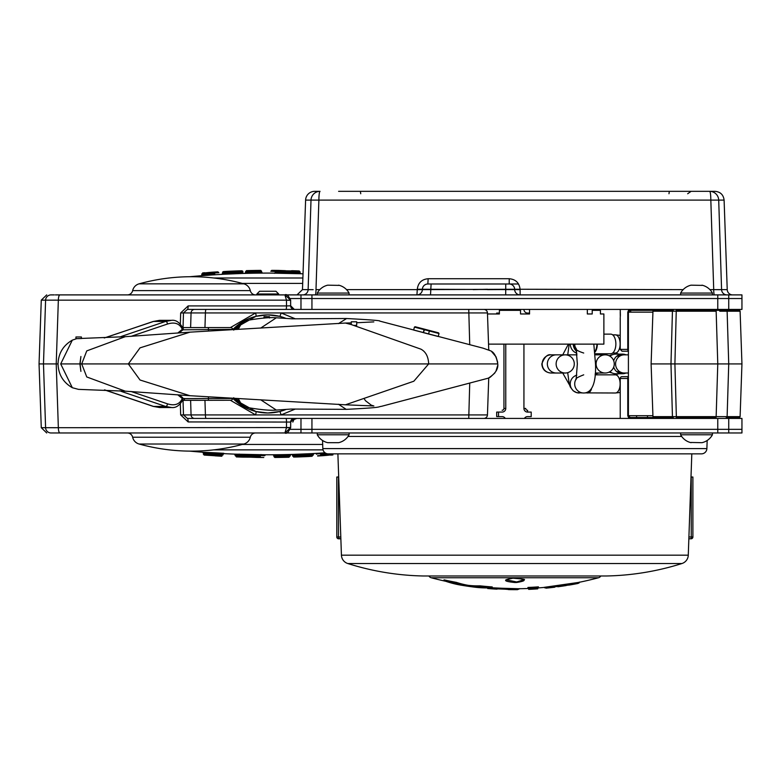 <?xml version="1.0" encoding="UTF-8"?>
<svg xmlns="http://www.w3.org/2000/svg" width="781" height="781" viewBox="0 0 781 781"><rect width="100%" height="100%" fill="white"/><g stroke="black" fill="none" stroke-linecap="round" stroke-linejoin="round"><path stroke-width="1.17" d="M728.732 432.967L728.732 429.335L717.768 429.335L728.732 429.335L728.732 418.431L741.95 418.431L741.95 429.335L728.732 429.335L741.95 429.335L741.95 432.967L300.978 432.967L300.978 429.335L290.327 429.335L311.941 429.335L300.978 429.335L300.978 418.431L474.887 418.431M728.732 418.431L187.381 418.431A3.632 0.771 -90 0 1 188.153 421.935L180.675 414.926L180.323 403.826M717.768 432.967L717.768 429.335L311.941 429.335L717.768 429.335L717.768 418.431M439.459 309.422L300.978 309.422L300.978 298.527L290.337 298.527L311.941 298.527L300.978 298.527L300.978 294.896L741.95 294.896L741.95 298.527L728.732 298.527L741.95 298.527L741.95 309.422L728.732 309.422L728.732 294.896M311.941 309.422L311.941 298.527L728.732 298.527L717.768 298.527L717.768 294.896M295.306 318.824L281.062 312.937L487.451 312.937A3.632 3.632 0 0 0 483.82 309.422L728.732 309.422M529.547 309.422L529.547 313.972L520.527 313.972L520.527 310.33L499.391 310.33L499.391 313.972L487.481 313.972M587.332 309.422L587.332 313.972L592.213 313.972L592.213 310.33L600.423 310.33L600.423 313.972L603.879 313.972L603.879 344.128L488.535 344.128M496.687 416.615L496.687 412.075L496.687 416.615L498.503 416.615L498.503 412.075L502.134 412.075A3.632 3.632 0 0 0 505.766 408.443L505.766 344.128M496.687 313.064L496.687 313.972L496.687 313.064L499.391 313.064M503.95 408.443A1.816 1.816 0 0 1 502.134 410.259A1.816 1.816 0 0 0 503.95 408.443L503.95 344.128L503.95 408.443L505.766 408.443M523.934 344.128L523.934 408.443L525.75 408.443A1.816 1.816 0 0 0 527.575 410.259L527.575 412.075L531.207 412.075L531.207 416.615L527.575 416.615A3.632 3.632 0 0 0 524.422 418.431M529.547 313.064L527.575 313.064A3.632 3.632 0 0 1 523.934 309.422M498.503 416.615L502.134 416.615A3.632 3.632 0 0 1 505.287 418.431M505.766 309.422A3.632 3.632 0 0 1 505.658 310.33M496.687 412.075L498.503 412.075M300.978 432.967L287.759 432.967L287.759 432.244M322.826 448.597L706.883 448.597A5.447 5.447 0 0 1 701.436 453.859L328.264 453.859A5.447 5.447 0 0 1 322.826 448.597L322.543 440.484M706.883 448.597L707.166 440.484A15.893 15.893 0 0 0 712.428 434.783L712.428 432.967M606.525 575.978A3.632 3.632 0 0 0 606.671 575.978A267.082 267.082 0 0 0 681.95 563.521A9.079 9.079 0 0 0 688.276 555.184L691.81 453.859M423.185 575.978A3.632 3.632 0 0 1 423.029 575.978L606.671 575.978M681.95 563.521L347.76 563.521A267.082 267.082 0 0 0 423.029 575.978M347.76 563.521A9.079 9.079 0 0 1 341.434 555.184L337.89 453.859M691.097 477.025A1.816 1.562 90 0 0 691.029 476.478M691.078 538.792A1.816 1.816 0 0 0 692.893 536.977L691.244 536.977L691.078 538.792L688.852 538.792L691.078 538.792A1.816 1.816 0 0 0 692.893 536.977L692.893 477.025L691.244 477.025L691.244 536.977L688.91 536.977M338.612 477.025A1.816 1.562 90 0 1 338.681 476.478M338.466 536.977L336.806 536.977A1.816 1.816 0 0 0 338.622 538.792L340.858 538.792L338.622 538.792A1.816 1.816 0 0 1 336.806 536.977L336.806 477.025L338.466 477.025L338.466 536.977L340.799 536.977L338.612 536.977A1.816 1.562 -90 0 0 340.165 538.792M302.716 294.896A5.447 5.428 90 0 0 308.134 289.634L311.004 200.102L305.605 200.102A9.079 9.079 0 0 1 314.684 191.335L320.044 191.335L314.684 191.335M726.994 294.896A5.447 5.428 90 0 1 721.576 289.634L727.228 289.634A5.447 5.447 0 0 0 732.676 294.896M287.759 295.608L287.759 294.896L300.978 294.896M311.941 294.896L311.941 298.527L717.768 298.527L717.768 309.422M338.612 191.335L715.025 191.335C720.394 191.833 723.421 194.752 724.104 200.102L718.705 200.102L721.576 289.634L713.717 289.634L710.827 200.102L713.717 289.634L720.023 289.683M709.665 191.335A9.079 9.04 90 0 1 718.705 200.102L710.827 200.102A9.079 1.162 90 0 0 709.665 191.335L340.877 191.335M714.42 294.896A5.447 0.703 90 0 1 713.717 289.634L709.9 289.634M305.605 200.102L302.472 289.634L313.181 289.673M710.827 200.102L318.882 200.102A9.079 1.162 90 0 1 320.044 191.335A9.079 9.04 90 0 0 311.004 200.102L318.882 200.102L315.993 289.634L319.81 289.634M483.966 283.991L518.525 283.991M473.218 289.634L487.442 289.253M315.29 294.896A5.447 0.703 90 0 0 315.993 289.634M428.154 278.729L509.232 278.729L509.212 283.991A5.447 5.447 0 0 1 514.659 289.253L422.384 289.634A5.447 5.447 0 0 1 416.937 294.896L417.298 289.253C418.099 282.839 421.711 279.334 428.154 278.729L427.842 283.991L509.212 283.991L427.842 283.991A5.447 5.447 0 0 0 422.394 289.253L520.097 289.634L520.117 294.896A5.447 5.447 0 0 1 514.669 289.634M427.842 283.991L426.807 284.089M425.811 284.382L424.884 284.87M417.298 289.253L422.394 289.253M509.232 278.729C515.655 279.325 519.277 282.829 520.087 289.253L514.659 289.253L514.523 288.218M514.191 287.232L513.673 286.324M513 285.524L512.19 284.88M416.937 294.896A5.447 5.447 0 0 0 422.384 289.634L417.279 289.634L422.384 289.634M520.087 289.253L683.16 289.634M716.148 416.644L717.778 363.926L674.901 363.926L676.356 416.644L740.105 416.644A0.908 0.908 0 0 1 739.197 417.523L726.223 417.523A0.908 0.898 90 0 0 727.121 416.644L716.148 416.644L716.04 417.523L676.268 417.523L716.04 417.523M725.764 310.33L739.197 310.33A0.908 0.908 0 0 1 740.105 311.209L741.95 363.926L728.732 363.926L727.121 416.644M673.329 310.33L653.863 310.33L673.329 310.33A0.908 0.888 90 0 0 672.441 311.209L670.977 363.926L651.11 363.926L652.955 416.644L672.441 416.644L670.977 363.926L674.901 363.926L676.268 310.33L720.99 310.33M719.74 311.209L727.121 311.209A0.908 0.898 -90 0 0 726.223 310.33L676.268 310.33M739.197 310.33L726.223 310.33M652.916 312.156L628.402 312.156L628.402 415.707A1.816 1.816 0 0 0 630.218 417.523L653.834 417.523A1.816 1.816 0 0 1 653.834 417.523L673.329 417.523A0.908 0.888 -90 0 1 672.441 416.644L676.356 416.644L676.268 417.523M672.939 311.199L716.148 311.209L717.778 363.926L728.732 363.926L727.121 311.209L740.105 311.209M675.038 416.654L674.423 416.654M673.847 416.663L673.359 416.654M672.939 416.654L672.441 416.644M675.038 311.199L674.423 311.199M673.847 311.199L673.359 311.199M239.015 326.263L235.872 329.348M235.872 398.515L239.015 401.6M240.421 403.426A3.27 2.919 -45 0 0 241.612 404.783L245.732 407.213C259.878 409.713 270.08 410.66 276.328 410.074L260.678 399.774M244.443 406.803L243.779 406.471M238.322 398.642L241.612 404.783L233.685 397.754M237.873 398.466L241.007 404.324L243.496 406.257M238.801 400.175L238.107 398.632M353.686 325.423L351.265 324.564L351.255 321.801L356.702 321.801L356.702 325.306L353.686 325.423L420.871 349.136C425.762 351.714 428.359 356.644 428.662 363.926L497.77 363.926C498.376 369.071 495.222 373.816 488.291 378.17L381.597 406.296C376.579 407.077 383.696 407.438 346.608 409.342L291.215 409.049L276.328 410.074M346.188 409.351L338.456 404.236M190.056 332.15L140.024 347.857L128.348 363.926L428.662 363.926L413.823 381.226L345.446 404.802L190.056 395.713M189.978 332.15L125.282 336.679L86.759 350.894L81.702 363.926L128.348 363.926L140.024 380.005L189.91 395.703M81.4 338.534L76.753 338.642L72.321 340.135L60.693 363.926L81.702 363.926L86.759 376.959L125.282 391.174L189.978 395.703M60.693 363.926L72.321 387.718L78.51 389.368L125.282 391.174M75.952 338.788L75.952 336.972L81.4 336.972L81.4 338.456M189.91 332.159L345.446 323.051L351.265 324.564M425.948 333.282L413.647 330.051L414.408 327.112L415.072 326.722L424.747 329.24L423.302 332.618L424.083 329.631L429.355 331.007L428.574 333.995L425.948 333.282M428.574 333.995L438.219 336.504L439.02 333.526L429.355 331.007L428.574 333.995L423.302 332.618M338.456 323.617L346.608 318.521C370.223 319.78 381.226 320.64 379.625 321.069L483.127 348.189L490.331 350.728C493.973 352.036 496.452 356.439 497.77 363.926M424.747 329.24L438.629 332.862L426.856 329.797L426.719 330.324M433.748 332.15L434.412 331.759M260.678 328.088L276.328 317.789L292.231 318.824L346.188 318.511M233.685 330.109L241.612 323.08L238.322 329.221M276.328 317.789C270.08 317.193 259.878 318.15 245.732 320.649L241.612 323.08A3.27 2.919 -135 0 0 241.007 323.529L241.007 323.529A3.27 2.919 -135 0 0 240.421 324.427M264.017 318.17L264.017 316.695L269.474 316.695L269.474 318.013M238.107 329.231L238.801 327.678M104.722 389.904L153.554 406.432L159.539 407.536L171.635 407.536L165.65 406.432L153.554 406.432A1.816 1.425 -71.3 0 1 153.154 406.374L104.478 389.895M123.154 391.008L121.943 391.632L119.796 390.754M171.781 407.536L171.635 407.536C175.901 408.004 179.552 405.564 182.578 400.204L182.285 398.535L177.775 394.825M121.943 391.632L165.65 406.432A1.816 1.425 -71.3 0 0 167.183 403.738C174.602 406.13 179.64 404.392 182.285 398.535A1.816 0.83 -48.2 0 1 182.617 397.617L183.262 398.583L233.255 398.447L231.44 400.262L182.52 400.35M184.55 398.447A1.816 0.966 -90 0 1 183.584 400.262L198.14 400.262M231.44 400.262L213.867 400.262M179.464 395.04L182.617 397.617M182.266 327.59L183.184 327.766L183.203 329.406L179.464 332.813M177.775 333.038L182.285 329.328C179.64 323.461 174.602 321.733 167.183 324.125A1.816 1.425 -108.7 0 0 165.65 321.43L171.635 320.327L159.539 320.327L153.554 321.43L104.263 337.978M182.617 330.236A1.816 0.83 48.2 0 1 182.285 329.328L182.598 327.688C179.513 322.28 175.852 319.829 171.635 320.327M183.974 327.59L182.559 327.59M121.719 336.962A1.367 0.586 124 0 0 122.1 336.23M107.612 336.982A1.816 1.425 71.3 0 1 108.364 336.728M198.14 327.59L231.44 327.59L233.255 329.406L182.403 329.807M182.715 327.59L208.351 327.59L208.517 330.88M119.796 337.099L121.943 336.22L123.154 336.855M267.776 412.983A49.057 49.057 0 0 1 233.226 398.759L255.914 411.528L267.776 412.983L279.637 411.528L285.934 409.498A49.057 49.057 0 0 1 267.776 412.983A49.057 49.057 0 0 0 285.934 409.498M290.649 422.033A3.632 3.593 -90 0 1 294.252 418.431L187.381 418.431L183.486 414.926L180.675 414.926M243.848 444.018A196.441 196.441 0 0 1 139.086 444.018L243.848 444.018A9.079 9.079 0 0 0 250.301 437.233A5.447 5.447 0 0 1 255.621 432.967M139.086 444.018A9.079 9.079 0 0 1 132.643 437.233A5.447 5.447 0 0 0 127.323 432.967L55.363 432.967M273.194 432.967L287.759 432.918M57.023 427.715L53.645 427.734M54.299 294.896L51.019 294.896A5.447 5.438 90 0 0 45.591 300.148L41.276 300.148L39.05 363.926L41.276 427.705L45.591 427.705L43.482 363.926L56.222 363.926L58.35 427.705L290.659 427.539L284.928 432.967L51.185 432.967M286.481 427.646L286.51 421.935A3.632 0.547 90 0 0 285.953 418.431M290.659 427.539L290.688 422.052L290.62 427.519M290.649 422.062L188.153 421.935M295.306 409.039L281.062 414.926L487.451 414.926A3.632 3.632 0 0 1 483.82 418.431M279.637 411.528A3.632 0.556 76 0 1 281.062 414.926L255.641 414.926A3.632 0.556 104 0 0 255.914 411.528M183.027 400.292L183.486 414.926L255.641 414.926L230.395 400.262M284.88 432.967L286.481 427.705L290.62 427.705M51.019 432.967A5.447 5.438 -90 0 1 45.591 427.705L58.35 427.705A5.447 1.601 90 0 0 59.952 432.967M72.321 340.135C63.173 345.456 58.409 353.383 58.028 363.926L56.222 363.926L58.35 300.148L45.591 300.148L43.482 363.926L39.05 363.926L58.028 363.926C58.409 374.48 63.173 382.407 72.321 387.718M194.645 418.431A3.632 3.583 90 0 1 191.062 414.926L190.613 400.262M204.954 400.262L205.413 414.926A3.632 0.713 90 0 0 206.125 418.431M468.746 418.431L469.732 383.159M488.74 377.975L487.451 414.926M43.697 363.926L53.899 363.926L43.697 363.926M250.301 290.62L132.643 290.62A9.079 9.079 0 0 1 139.086 283.835A196.441 196.441 0 0 1 243.848 283.835A9.079 9.079 0 0 1 250.301 290.62A5.447 5.447 0 0 0 255.621 294.896M132.643 290.62A5.447 5.447 0 0 1 127.323 294.896L80.794 294.896M267.776 314.88L279.637 316.334L285.934 318.365A49.057 49.057 0 0 0 233.226 329.104L255.914 316.334L267.776 314.88A49.057 49.057 0 0 1 285.934 318.365M483.82 309.422L187.381 309.422A3.632 0.771 90 0 0 188.153 305.918L180.675 312.937L180.323 324.027M279.637 316.334A3.632 0.556 -76 0 0 281.062 312.937L255.641 312.937A3.632 0.556 -104 0 1 255.914 316.334M183.027 327.59L183.486 312.937L205.413 312.937A3.632 0.713 -90 0 1 206.125 309.422M180.675 312.937L183.486 312.937L187.381 309.422L294.252 309.422A3.632 3.593 90 0 1 290.659 305.83L286.51 305.918A3.632 0.547 -90 0 1 285.963 309.422M489.306 350.161L488.74 349.888L487.451 312.937M468.746 309.422L469.732 344.704M204.954 327.59L205.413 312.937L255.641 312.937L230.395 327.59M194.645 309.422A3.632 3.583 -90 0 0 191.062 312.937L190.613 327.59M139.086 283.835L243.848 283.835M56.115 300.138L53.645 300.129M55.363 294.896L284.928 294.896L290.62 300.148L290.659 305.791L290.63 300.343M273.223 294.896L287.759 294.935M59.952 294.896A5.447 1.601 -90 0 0 58.35 300.148L290.62 300.148M188.153 305.918L286.51 305.918L286.481 300.148L284.889 294.896M286.481 300.216L290.659 300.324M630.677 312.156L630.677 310.33M620.231 309.422L620.309 312.927M620.299 316.92L620.231 312.156M620.231 317.603L620.231 349.4L627.778 349.4L627.778 312.156L630.218 310.33L653.834 310.33L630.218 310.33A1.816 1.816 0 0 0 628.402 312.156M628.91 309.422L627.778 312.156M655.835 310.33L655.142 309.422M663.83 309.422L663.83 310.33M622.047 376.647L628.402 376.647L622.047 376.647A1.816 1.816 0 0 0 620.231 378.463L620.231 418.431M628.91 418.431L627.778 415.707L627.778 378.463A1.816 1.191 -90 0 1 628.402 376.862M663.83 417.523L663.83 418.431M647.478 415.707L647.478 417.523M636.574 415.707L636.574 417.523M628.402 351.216L622.047 351.216L620.231 349.4M628.402 349.4L627.778 349.4A1.816 1.191 90 0 0 628.402 351.001M652.018 310.33L632.034 310.33L652.018 310.33M652.955 416.644L653.863 417.523L630.218 417.523L628.402 415.707L652.916 415.707M652.018 417.523L632.034 417.523L652.018 417.523M653.834 417.523A1.816 0.908 -90 0 0 653.053 418.431M630.218 417.523A1.816 0.908 -90 0 1 631.009 418.431M620.309 312.976L620.387 315.397M631.009 309.422A1.816 0.908 -90 0 1 630.218 310.33M653.053 309.422A1.816 0.908 -90 0 0 653.834 310.33L652.955 311.209L672.441 311.209M262.465 273.096A835.709 835.709 0 0 1 262.572 273.096L262.572 273.106A835.719 835.719 0 0 1 267.776 273.077A835.719 835.719 0 0 1 269.914 273.086L300.958 273.74A835.719 835.719 0 0 1 303.028 273.828M251.628 271.427L251.628 272.335A836.617 836.617 0 0 0 245.605 272.471L244.726 273.399L245.605 272.471A836.617 836.617 0 0 1 261.655 272.208L262.572 273.106A835.709 835.709 0 0 0 244.726 273.409L244.726 273.399A835.719 835.719 0 0 0 241.251 273.506L224.332 274.209A835.719 835.719 0 0 0 219.822 274.453L219.822 274.463A835.709 835.709 0 0 0 214.179 274.814A834.254 381.811 -90 0 0 212.149 274.932A835.719 835.719 0 0 0 206.799 275.312L206.799 275.322A835.709 835.709 0 0 0 200.981 275.761L200.981 275.752A835.719 835.719 0 0 0 189.734 276.728M232.699 271.095L238.869 270.851A835.719 835.719 0 0 0 226.617 271.368L232.699 271.095L232.738 272.92L242.93 272.579L241.993 270.812L242.93 271.72L222.536 272.501L222.536 273.506L232.738 272.92L232.767 273.828L236.506 273.672M206.799 275.371L205.833 274.639A835.153 382.221 90 0 1 214.677 273.916L214.179 274.814A834.254 381.811 -90 0 0 212.149 274.932L206.77 275.371M214.004 274.873L214.853 274.219M223.405 271.593L222.536 272.501L223.405 271.593L226.617 271.368L222.81 271.856M242.715 271.134L238.869 270.851L241.993 270.812M222.536 273.506L221.677 274.414M239.923 272.618L238.908 272.93M300.958 273.74L300.089 272.833L285.455 272.706M274.541 273.33L275.254 272.423L279.481 272.559M271.739 270.363L275.927 270.568L275.215 271.476L270.822 271.271L271.739 270.363A835.719 835.719 0 0 1 278.534 270.421L285.475 270.685L278.534 270.421M291.42 270.753L292.406 270.714A835.719 835.719 0 0 1 299.211 270.948L300.089 271.856L295.657 271.876L300.089 271.856M295.13 270.997L291.772 270.958M299.211 270.948L294.984 270.968L295.657 272.852L285.455 272.676L285.475 270.812L294.984 270.968M275.254 271.505L270.822 271.271M295.657 271.876L275.215 271.476M275.927 270.568L285.475 270.812M285.455 271.593L291.479 271.632L285.455 271.622M280.32 273.174L280.233 273.165A0.908 0.908 -41.5 0 0 280.32 273.174L290.542 273.389L285.436 273.399L285.455 272.471L279.432 272.266A0.908 0.908 -41.5 0 0 280.213 273.165M285.436 273.272A835.719 835.719 0 0 1 290.542 273.389M280.154 273.155L281.248 273.262M260.737 270.382L260.737 270.382A835.719 835.719 0 0 0 246.493 270.626L245.605 271.544L246.493 270.626A835.709 835.709 0 0 1 260.737 270.392L261.655 271.29A834.801 834.801 0 0 0 245.605 271.563L245.605 272.471M204.847 272.725A835.719 835.719 0 0 0 202.65 272.901A835.709 835.709 0 0 1 204.847 272.735L204.886 272.911A834.352 381.85 90 0 1 214.072 272.081A834.352 381.85 90 0 1 215.166 272.013A835.709 835.709 0 0 1 217.899 271.847L217.899 271.847A835.719 835.719 0 0 0 214.072 272.081A834.352 381.85 90 0 1 215.166 272.013L214.677 272.911A833.444 381.44 -90 0 0 205.823 273.633L205.823 273.75M202.65 272.901L202.65 273.184A835.426 835.426 0 0 1 205.325 272.979M205.872 274.805A836.285 836.285 0 0 0 201.81 275.107L201.81 274.785A836.617 836.617 0 0 1 205.823 274.482L205.823 274.404M205.823 273.848A834.518 834.518 0 0 1 206.145 273.828L206.145 274.609M206.145 273.897A833.581 383.617 90 0 1 214.853 273.008L214.853 273.194M214.072 272.081L204.886 272.911L205.813 273.633M217.899 271.847L218.865 272.706A834.801 834.801 0 0 0 214.677 272.959L214.677 272.911M238.918 272.647L233.773 272.872M238.049 273.672L238.918 272.764L232.709 273.096M205.823 273.643L205.823 273.565A834.801 834.801 0 0 0 201.81 273.877L201.81 274.785M234.681 454.132L265.628 454.776A835.719 835.719 0 0 0 267.776 454.776A835.719 835.719 0 0 0 272.979 454.767L272.979 454.757A835.709 835.709 0 0 0 290.825 454.454L290.825 454.464A835.719 835.719 0 0 0 294.3 454.357L311.219 453.644A835.719 835.719 0 0 0 315.719 453.4A0.908 0.908 0 0 1 315.778 453.4L315.719 453.39A835.709 835.709 0 0 0 321.372 453.048A834.254 381.811 90 0 0 323.393 452.921A835.719 835.719 0 0 0 325.062 452.814M189.734 451.125A835.719 835.719 0 0 0 202.835 452.248L215.361 452.814A835.397 835.397 0 0 0 223.796 453.302L222.839 454.161A836.305 836.305 0 0 1 215.927 453.761L216.503 455.665L204.163 455.02L203.324 454.103L215.927 454.757A834.538 834.538 0 0 0 222.829 455.118L223.747 453.283M272.979 454.767L273.887 455.674A0.908 0.908 0 0 0 272.979 454.767M261.01 454.532L260.298 456.358L235.462 456.006L234.583 454.122A835.719 835.719 0 0 1 223.796 453.624L222.839 454.532M273.887 456.573L274.805 457.471A835.719 835.719 0 0 0 289.058 457.236A835.709 835.709 0 0 1 274.805 457.471L273.887 456.573A834.801 834.801 0 0 0 289.936 456.299L290.825 454.454A835.709 835.709 0 0 1 290.717 454.464M289.058 457.236L289.936 455.391A836.617 836.617 0 0 1 273.887 455.655L273.887 455.674M259.585 457.266L263.802 457.49A835.719 835.719 0 0 1 257.017 457.432A0.908 0.908 97.8 0 1 256.9 457.422A0.908 0.908 97.8 0 0 257.008 457.432L250.076 457.168L257.017 457.432M250.076 457.168L243.135 457.139A835.719 835.719 0 0 1 236.34 456.914L240.421 456.865M216.396 455.635A835.426 835.426 0 0 0 221.872 455.958L221.872 455.977A835.445 835.445 0 0 1 216.503 455.665M221.872 455.977L221.872 456.241A835.719 835.719 0 0 1 215.078 455.84L215.078 455.84M302.843 456.768L296.682 457.002A835.719 835.719 0 0 0 308.925 456.495L302.843 456.768M315.778 453.4A0.908 0.908 0 0 1 316.686 454.308L315.778 453.39M317.642 456.016L317.642 456.016A835.719 835.719 0 0 0 321.469 455.782A834.352 381.85 -90 0 1 320.376 455.84A835.709 835.709 0 0 1 317.642 456.016L317.642 455.733A835.426 835.426 0 0 0 319.839 455.596L319.839 455.879A834.489 384.037 90 0 0 330.021 454.893A835.426 835.426 0 0 0 332.891 454.679L332.891 454.962A835.709 835.709 0 0 1 330.695 455.128L330.695 455.128A835.719 835.719 0 0 0 332.891 454.962M330.695 455.128L330.695 454.942A834.352 381.85 -90 0 1 321.469 455.782M329.397 454.034L330.021 454.893M320.874 454.835A833.581 383.617 -90 0 1 320.698 454.845L319.839 455.879M331.681 453.859A834.518 834.518 0 0 1 329.719 454.005M320.698 454.845L320.698 454.034A835.494 384.496 90 0 0 320.874 454.025L320.874 453.937A835.153 382.221 -90 0 0 326.429 453.536M324.75 453.683A835.494 384.496 90 0 0 326.351 453.507M320.698 453.673L320.698 453.673A836.285 836.285 0 0 1 316.676 453.927L316.686 454.308M292.611 455.284L292.611 456.143L302.813 455.86L302.813 454.942L292.611 455.284L291.674 454.376M306.982 456.582L309.95 456.377L308.993 455.479L302.833 455.86L302.872 456.768M296.36 456.719L302.872 456.534L295.745 456.973L296.624 456.075L302.833 455.86L302.833 454.952L308.993 454.659M295.999 456.924L298.684 456.934M296.682 457.002L293.549 457.051L296.35 456.787M313.864 453.449L313.005 455.362L309.998 455.343L309.344 456.25L312.146 456.27L308.925 456.495M309.998 454.581L309.998 455.343L302.823 455.567M313.005 454.357L302.813 454.942L302.774 454.034M204.163 455.02L215.078 455.762L204.163 455.069L203.324 454.103M202.484 452.15L203.324 453.068L215.937 453.722L215.361 452.814M215.654 453.732A836.285 836.285 0 0 0 222.839 454.142L222.839 454.22M263.802 457.49L250.076 457.051L250.096 456.143L239.884 455.977L240.568 456.885L236.34 456.914M250.076 457.051L240.568 456.885M259.614 457.295L260.327 456.387L250.096 456.143M265.52 454.786L264.72 455.684L260.327 455.469L261.039 454.562M260.298 455.44L255.133 455.274M250.096 456.104L250.105 454.483L245.888 454.435L255.221 454.688A835.719 835.719 0 0 1 250.105 454.591M239.211 454.093L239.884 455.001L244.141 455.03M239.884 455.001L235.462 455.03M283.923 456.436L283.923 456.153A834.518 834.518 0 0 1 279.91 456.221L279.91 456.504M245.615 454.483A835.719 835.719 0 0 1 245 454.464L255.221 454.688M254.303 454.591L245.224 454.444L245.917 454.435L245.029 455.343L255.153 455.499M245 454.464L244.062 455.372L245.029 455.323M320.874 453.995L320.874 454.952A833.444 381.44 90 0 0 329.728 454.23L329.719 453.859M472.974 586.414L473.384 585.77M490.107 587.38A322.075 171.859 -90 0 0 491.561 587.312L492.245 586.931A321.713 171.664 90 0 1 492.05 586.941M491.239 587.751L502.788 588.278L502.779 588.854L487.227 587.898L518.184 588.737A323.383 323.383 0 0 0 527.936 588.493L527.936 587.458A322.358 322.358 0 0 0 538.431 586.863L538.431 587.898A323.383 323.383 0 0 0 545.089 587.341L545.089 587.341M544.621 587.702L561.588 585.682L544.22 587.341L578.467 582.441A323.383 323.383 0 0 0 598.529 577.745A3.632 3.632 0 0 0 600.774 575.978M428.935 575.978A3.632 3.632 0 0 0 431.18 577.745L598.529 577.745M514.855 578.125C526.501 579.326 527.146 580.771 516.797 582.46L514.855 582.509C503.208 581.328 502.554 579.883 512.902 578.174L514.855 578.125M502.788 588.278L518.242 588.728M512.941 578.194L505.932 579.805L516.69 581.943L523.768 579.795C526.248 579.522 522.635 578.985 512.941 578.194L512.961 578.174M458.769 584.159A320.425 170.678 90 0 0 463.192 584.891L462.889 584.53A320.064 170.492 -90 0 1 460.243 584.11A320.064 170.492 -90 0 1 447.191 580.918M444.213 579.912A320.064 170.492 -90 0 1 444.028 579.853L444.604 580.322L444.028 579.853A322.358 322.358 0 0 0 456.329 582.372A321.157 160.007 90 0 0 468.141 585.32A320.503 159.48 -90 0 0 479.944 585.828A322.358 322.358 0 0 0 492.245 586.931M444.789 580.39A320.425 170.678 90 0 0 450.793 582.284M491.571 587.244L492.176 586.931M569.408 584.325A323.588 323.588 0 0 0 579.19 582.499L579.473 582.07M491.825 586.951L485.694 587.009M456.329 582.372L456.055 582.685A322.719 322.719 0 0 1 444.604 580.351M528.317 588.005L528.698 589.372L528.317 588.005M528.698 589.372A324.291 324.291 0 0 0 537.758 588.854L537.758 587.878A323.324 323.324 0 0 1 528.698 588.396M561.617 585.877A323.9 323.9 0 0 1 554.578 586.824L569.847 584.94M544.621 587.82L546.72 587.683M578.897 583.134L545.919 588.171A324.291 324.291 0 0 0 554.793 587.195M577.872 583.485L561.637 586.043M561.598 585.77A323.793 323.793 0 0 1 554.403 586.736L554.071 587.146M579.19 582.772L579.19 582.704A323.793 323.793 0 0 1 569.837 584.461M574.396 583.436L576.886 583.163M561.588 585.701L558.024 586.267M519.882 588.649L517.491 589.655L487.666 588.513A324.291 320.513 90 0 0 495.447 589.079L497.038 589.147M508.451 589.46L495.71 588.405M495.554 588.698L500.816 588.425M489.814 588.62L486.846 587.908M507.23 588.786L510.959 588.669M495.32 588.767L497.272 589.011M468.044 586.248A321.977 160.417 -90 0 1 455.772 583.251A323.324 323.324 0 0 1 445.19 581.093A321.069 171.029 90 0 0 460.985 585.154A324.291 324.291 0 0 0 475.043 587.214A322.543 172.103 -90 0 0 490.878 587.8A323.324 323.324 0 0 1 480.286 586.834A321.499 159.978 90 0 1 468.044 586.248L468.083 585.926A321.137 159.793 -90 0 0 480.12 586.472L480.286 586.834M463.494 585.36L463.494 584.588A323.324 323.324 0 0 0 467.428 585.194M468.864 585.408A323.324 323.324 0 0 0 472.564 585.916L472.564 586.346M480.12 586.472L480.12 586.453A322.963 322.963 0 0 0 491.552 587.488L490.878 587.8M561.568 585.32L569.408 584.1A323.363 323.363 0 0 1 566.049 584.657M568.812 584.227L569.408 584.53M691.078 442.466L701.982 442.681A15.893 15.893 0 0 0 712.428 434.783L680.632 434.783L680.632 432.967M691.078 442.681A15.893 15.893 0 0 1 680.632 434.783M317.281 434.783L349.078 434.783A15.893 15.893 0 0 1 338.622 442.681L327.727 442.681A15.893 15.893 0 0 1 317.281 434.783L317.281 432.967M349.078 434.783L349.078 432.967M701.982 285.387L691.078 285.172A15.893 15.893 0 0 0 680.632 293.08L680.632 294.896M701.982 285.172A15.893 15.893 0 0 1 712.428 293.08L680.632 293.08M712.428 293.08L712.428 294.896M338.622 285.387L327.727 285.172A15.893 15.893 0 0 0 317.281 293.08L317.281 294.896M338.622 285.172A15.893 15.893 0 0 1 349.078 293.08L317.281 293.08M349.078 293.08L349.078 294.896M256.871 293.988L259.595 291.254L275.947 291.254L278.671 293.988L256.871 293.988L256.871 294.896M278.671 293.988L278.671 294.896M614.266 363.926A9.079 9.079 0 0 1 605.177 373.015A9.079 9.079 0 0 1 596.098 363.926A9.079 9.079 0 0 1 605.177 354.847A9.079 9.079 0 0 1 614.266 363.926M556.131 363.926A9.079 9.079 0 0 0 565.21 373.015A9.079 9.079 0 0 0 574.289 363.926A9.079 9.079 0 0 0 565.21 354.847A9.079 9.079 0 0 0 556.131 363.926M576.886 353.237A9.811 9.723 -90 0 1 570.296 344.128A9.079 9.001 -90 0 0 570.54 346.159M576.681 351.43A9.811 9.723 -90 0 1 573.254 344.128M576.319 378.736A9.079 9.001 90 0 0 583.71 392.999L576.749 392.658L573.234 390.842L570.296 386.995L569.261 384.076L567.748 373.015M576.524 350.279A9.079 9.001 -90 0 1 573.976 344.128M595.19 354.125A9.811 9.684 -90 0 1 598.588 354.847M598.588 373.015A9.811 9.684 -90 0 1 595.19 373.738M612.665 334.864L615.35 334.864A9.079 4.774 -90 0 1 620.124 343.943A9.079 4.774 -90 0 1 615.35 353.032L612.665 353.032M595.102 374.831L615.35 374.831A9.079 4.774 90 0 1 620.124 383.91A9.079 4.774 90 0 1 615.35 392.999L585.194 392.882M595.161 353.754L610.713 353.754A9.811 5.155 -90 0 0 615.867 343.943A9.811 5.155 -90 0 0 610.713 334.131L603.879 334.131M595.024 352.104A9.811 5.155 -90 0 0 597.319 344.128M594.956 351.313A9.079 4.774 -90 0 0 596.928 344.128M628.402 354.847L624.204 354.847A9.079 8.63 90 0 0 615.574 363.926A9.079 8.63 90 0 0 624.204 373.015L628.402 373.015M618.171 372.625A9.079 8.63 90 0 0 619.938 371.824M619.938 356.038A9.079 8.63 90 0 0 618.171 355.238M626.011 354.847A9.811 9.313 90 0 0 622.496 354.115A9.811 9.313 90 0 0 613.681 360.744M613.681 367.119A9.811 9.313 90 0 0 622.496 373.738L615.672 373.738A9.811 9.313 90 0 1 609.941 371.668M622.496 354.115L615.672 354.115A9.811 9.313 90 0 0 609.941 356.195M622.496 373.738A9.811 9.313 90 0 0 626.011 373.015M619.079 373.054A9.811 9.313 90 0 0 620.661 372.215M620.661 355.648A9.811 9.313 90 0 0 619.079 354.799M311.941 432.967L311.941 418.431M498.503 313.972L498.503 313.064M527.575 412.075A3.632 3.632 0 0 1 523.934 408.443M681.696 436.472L348.014 436.472M341.434 555.184L688.276 555.184M336.806 536.977A1.816 1.816 0 0 0 338.622 538.792M668.975 193.756L669.327 191.335M360.734 193.756L360.383 191.335M487.442 289.634L520.087 289.439M431.102 283.991L430.809 289.253M505.746 283.991L505.717 289.253M346.549 289.634L417.279 289.634M505.688 294.896L505.717 289.634M430.516 294.896L430.809 289.634M716.148 311.209L716.04 310.33M424.083 329.631L414.408 327.112M152.803 406.179A1.816 1.425 -71.3 0 0 153.154 406.374L159.539 407.536M130.896 391.447L167.183 403.738M183.73 400.243A1.816 1.572 90 0 1 182.686 399.491M183.203 398.447L182.403 398.046M208.351 400.262L208.517 396.982M183.242 327.805A1.816 1.572 -90 0 0 182.695 328.362M152.803 321.684A1.816 1.425 71.3 0 1 153.554 321.43L165.65 321.43L121.943 336.22M167.183 324.125L130.896 336.406M250.301 437.233L132.643 437.233M628.402 378.463L620.231 378.463M302.696 283.415L242.305 283.415M302.882 277.997L213.799 277.997M242.305 444.448L322.68 444.448M213.799 449.866L323.012 449.866M475.99 586.414L476.791 586.502A321.713 171.664 90 0 1 475.99 586.414A321.713 171.664 90 0 1 473.384 586.062M571.399 583.612A323.227 323.227 0 0 1 561.549 585.203M516.69 581.943L516.797 582.46M566.225 585.545A324.261 324.261 0 0 1 557.819 586.775L566.225 585.535M576.319 349.127A9.079 9.001 -90 0 1 574.718 344.128M576.827 375.173A9.079 9.001 90 0 0 579.268 392.999M542.18 363.926A9.079 8.972 90 0 0 551.142 373.015L550.898 373.015C545.372 372.478 542.346 369.452 541.809 363.926C544.503 357.034 547.53 354.008 550.898 354.847L551.142 354.847A9.079 8.972 90 0 0 542.18 363.926M577.022 354.847L556.326 354.847A9.079 8.972 90 0 0 547.354 363.926A9.079 8.972 90 0 0 556.326 373.015L565.21 373.015M591.461 389.055A9.079 4.774 90 0 1 587.527 392.999M619.079 356.614A9.079 8.63 90 0 0 617.507 355.648M611.191 355.326A9.079 8.63 90 0 0 609.688 356.038M609.688 371.815A9.079 8.63 90 0 0 611.191 372.527M617.507 372.215A9.079 8.63 90 0 0 619.079 371.239M423.107 575.978L606.603 575.978M687.67 193.756L691.097 191.335M724.104 200.102L727.228 289.634M302.472 289.634L297.024 294.896M740.105 416.644L741.95 363.926M652.955 311.209L651.11 363.926M234.193 398.427L239.787 404.031L243.604 406.413M345.446 404.802L373.874 405.974L371.297 405.173L365.508 400.731L364.171 398.74M79.896 363.926L80.902 371.375L80.092 363.926L80.902 356.487L79.896 363.926M80.658 338.466L125.282 336.679M345.446 323.051L351.255 322.904M356.702 322.748L373.835 321.889M234.193 329.436L239.787 323.832L244.609 320.981M243.496 321.606L239.757 325.033L237.912 329.24M107.963 336.787L153.154 321.489L159.539 320.327M287.027 432.967L288.619 432.752M290.688 422.052L294.32 418.431M296.77 418.431L293.949 419.543L292.826 422.091M290.659 427.734C288.316 432.332 286.402 434.08 284.928 432.967M41.276 427.705L46.723 432.967M287.076 294.896L288.677 295.111M290.659 300.129C288.326 295.53 286.412 293.783 284.928 294.896M41.276 300.148L46.723 294.896M290.688 305.81L294.32 309.422M491.727 351.684L496.052 356.868L497.692 362.384M497.692 365.479L495.935 371.219M494.842 372.967L490.302 377.145M489.804 377.438L489.306 377.701M291.372 270.753L292.406 270.714M279.432 272.266L279.657 272.872M292.397 454.698L294.3 454.357M492.147 586.931L486.446 587.078M447.21 580.918L460.243 584.11M431.18 577.745A323.383 323.383 0 0 0 445.717 581.279M569.251 585.067A324.291 324.291 0 0 0 577.862 583.485M508.451 589.596A324.291 324.291 0 0 0 517.491 589.655M517.881 589.05L519.98 588.64M595.796 373.015L605.177 373.015M595.796 354.847L605.177 354.847M583.71 374.831C577.608 377.184 575.08 378.756 576.124 379.566L577.344 363.926L576.124 348.297C575.46 349.624 577.989 351.206 583.71 353.032M583.71 392.999C593.775 392.902 596.079 378.541 595.512 363.926L593.814 344.128M569.173 344.128L567.748 354.847M556.326 373.015L551.025 373.015M551.025 354.847L562.73 354.847L568.402 344.128M556.326 354.847L551.142 354.847M620.231 335.371L615.35 334.864M569.525 385.004L562.73 373.015M615.35 392.999L620.231 392.492M615.35 374.831L618.728 373.738M618.728 354.115L615.35 353.032M609.073 355.726L612.05 354.896M618.728 356.907L617.166 355.882M609.073 372.137L612.05 372.967M618.728 370.946L617.166 371.981"/></g></svg>
